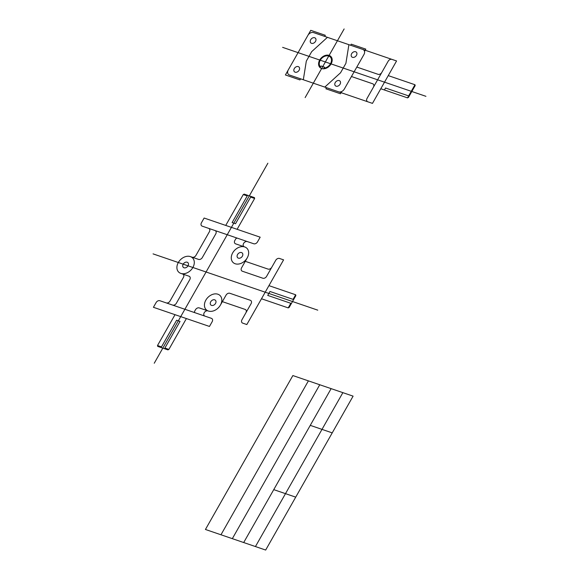 <?xml version="1.0" encoding="UTF-8"?>
<svg xmlns="http://www.w3.org/2000/svg" width="579" height="579" viewBox="0 0 579 579"><rect width="100%" height="100%" fill="white"/><g stroke="black" fill="none" stroke-linecap="round" stroke-linejoin="round"><path stroke-width="0.87" d="M208.599 228.343L237.484 238.215A1.549 1.151 134.3 0 0 235.602 239.134L234.857 240.451A3.098 2.302 134.3 0 0 235.639 243.853L244.374 246.835A3.098 2.302 134.3 0 1 243.593 243.433A3.098 2.302 134.3 0 1 247.356 241.588L253.725 243.759A3.098 2.302 134.3 0 0 257.489 241.913L260.174 237.187L204.126 218.037L201.441 222.763A3.098 2.302 134.3 0 0 202.23 226.165L208.599 228.343A3.098 2.302 134.3 0 1 209.381 231.745L195.955 255.375A3.098 2.302 134.3 0 1 192.192 257.221L190.824 256.758M268.938 285.642L295.666 294.776L295.862 295.616L289.145 307.442L288.212 307.898L261.484 298.764M153.421 307.297L209.468 326.447L212.153 321.721A3.098 2.302 134.3 0 0 211.371 318.32L205.002 316.148A3.098 2.302 134.3 0 1 204.213 312.74A3.098 2.302 134.3 0 1 207.984 310.894L208.346 311.017A9.915 7.368 134.3 0 1 209.2 296.267A9.915 7.368 134.3 0 1 221.808 300.573A9.915 7.368 134.3 0 1 208.346 311.017L199.248 307.912A3.098 2.302 134.3 0 0 195.485 309.758L194.739 311.068A1.549 1.151 134.3 0 0 195.13 312.776L159.869 300.725A3.098 2.302 134.3 0 0 156.106 302.571L153.421 307.297M247.24 257.85L241.573 267.824A3.098 2.302 134.3 0 0 242.362 271.225L262.83 278.224A3.098 2.302 134.3 0 0 266.593 276.378L275.727 260.311A3.098 2.302 134.3 0 1 279.491 258.458L283.587 259.855L246.835 324.544L242.739 323.147A3.098 2.302 134.3 0 1 241.957 319.746L251.083 303.678A3.098 2.302 134.3 0 0 250.302 300.277L229.834 293.278A3.098 2.302 134.3 0 0 226.063 295.131L220.396 305.104M222.365 301.637L245.112 309.41A3.098 2.302 134.3 0 1 245.894 312.812M245.272 261.317L268.019 269.09A3.098 2.302 134.3 0 0 271.79 267.237M181.285 273.556L182.646 274.026A3.098 2.302 134.3 0 1 183.427 277.428L170.009 301.051A3.098 2.302 134.3 0 1 166.238 302.904M210.872 229.118L214.968 230.522A3.098 2.302 134.3 0 1 215.75 233.923L202.324 257.546A3.098 2.302 134.3 0 1 198.561 259.399L190.368 256.598A9.915 7.368 134.3 0 0 178.318 262.511A9.915 7.368 134.3 0 0 180.829 273.404L189.015 276.197A3.098 2.302 134.3 0 1 189.796 279.599L176.378 303.23A3.098 2.302 134.3 0 1 172.607 305.075L171.471 304.692M235.19 263.763A9.915 7.368 134.3 0 1 236.044 249.006A9.915 7.368 134.3 0 1 248.652 253.312A9.915 7.368 134.3 0 1 235.19 263.763M180.829 273.404A9.915 7.368 134.3 0 1 181.683 258.647A9.915 7.368 134.3 0 1 194.291 262.953A9.915 7.368 134.3 0 1 180.829 273.404M184.021 267.78A3.286 2.439 134.3 0 1 184.303 262.895A3.286 2.439 134.3 0 1 188.479 264.321A3.286 2.439 134.3 0 1 184.021 267.78M238.382 258.147A3.286 2.439 134.3 0 1 238.664 253.255A3.286 2.439 134.3 0 1 242.84 254.688A3.286 2.439 134.3 0 1 238.382 258.147M211.538 305.401A3.286 2.439 134.3 0 1 211.82 300.515A3.286 2.439 134.3 0 1 215.996 301.941A3.286 2.439 134.3 0 1 211.538 305.401M250.656 197.092L254.637 198.452L254.442 197.613L244.2 194.11L243.267 194.566L225.738 225.419M175.032 314.679L157.502 345.533L157.698 346.38L167.939 349.882L168.873 349.419L186.402 318.566M254.637 198.452L237.108 229.306M295.666 294.776L293.061 299.372M243.267 194.566L247.247 195.926M157.502 345.533L161.483 346.893M247.617 195.275L232.107 222.582L235.515 223.747L251.025 196.44M161.114 347.545L176.624 320.245L180.033 321.41L164.523 348.71M293.625 299.56L269.966 291.476L267.73 295.413L291.389 303.497M164.892 348.059L168.873 349.419M290.824 303.302L288.212 307.898M237.484 238.215L247.356 241.588M205.002 316.148L195.13 312.776M153.066 253.884L317.762 310.156M267.874 163.206L154.238 363.236M292.865 375.561L205.436 529.467L265.667 550.05L353.096 396.145L292.865 375.561M308.397 380.873L220.968 534.779M319.76 384.753L232.331 538.658M331.123 388.639L243.694 542.545M342.869 392.649L255.44 546.554M310.264 425.362L332.23 432.875M273.751 489.639L295.724 497.144M388.248 75.61L414.984 84.744L415.179 85.591L408.456 97.417L407.522 97.873L380.794 88.739M288.277 69.914A4.646 3.452 134.3 0 0 289.449 75.017L338.672 91.837A4.646 3.452 134.3 0 0 344.317 89.065L363.945 54.52A4.646 3.452 134.3 0 0 362.772 49.41L396.572 60.961L372.471 103.388L367.831 101.803A3.098 2.302 134.3 0 1 367.05 98.401L381.785 72.462A3.098 2.302 134.3 0 1 378.015 74.307L356.816 67.063M307.898 35.362A4.646 3.452 134.3 0 1 313.55 32.59L362.772 49.41M300.595 78.831L299.965 79.931L285.411 74.959L310.764 30.325L325.318 35.297L324.696 36.405M350.628 45.263L351.25 44.163L365.812 49.135L364.531 51.386M326.527 87.69L325.897 88.79L340.452 93.762L341.733 91.511M391.932 59.376A3.098 2.302 134.3 0 0 388.169 61.222L381.785 72.462M367.831 101.803L338.672 91.837M414.984 84.744L407.522 97.873M320.513 66.961A6.977 5.182 134.3 0 1 321.671 58.349A6.977 5.182 134.3 0 1 331.376 59.022A6.977 5.182 134.3 0 1 323.922 68.127M311.524 43.324A3.286 2.439 134.3 0 1 311.813 38.438A3.286 2.439 134.3 0 1 315.989 39.864A3.286 2.439 134.3 0 1 311.524 43.324M295.131 72.187A3.286 2.439 134.3 0 1 295.413 67.294A3.286 2.439 134.3 0 1 299.589 68.72A3.286 2.439 134.3 0 1 295.131 72.187M336.073 86.177A3.286 2.439 134.3 0 1 336.363 81.284A3.286 2.439 134.3 0 1 340.539 82.71A3.286 2.439 134.3 0 1 336.073 86.177M352.466 57.314A3.286 2.439 134.3 0 1 352.756 52.428A3.286 2.439 134.3 0 1 356.932 53.854A3.286 2.439 134.3 0 1 352.466 57.314M351.446 76.515L372.644 83.76A3.098 2.302 134.3 0 1 373.433 87.161M327.424 37.338L311.69 51.647L306.32 61.099L303.324 79.757M348.898 44.67L345.902 63.335L340.532 72.788L324.797 87.096M282.624 47.355L425.934 96.324M344.136 28.95L305.14 97.59M323.531 68.814L324.472 67.15L321.063 65.984L320.122 67.649M321.656 68.532A7.744 5.754 134.3 0 1 322.322 57.003A7.744 5.754 134.3 0 1 332.172 60.368A7.744 5.754 134.3 0 1 321.656 68.532M384.434 89.984L385.549 88.015L409.201 96.1"/></g></svg>
